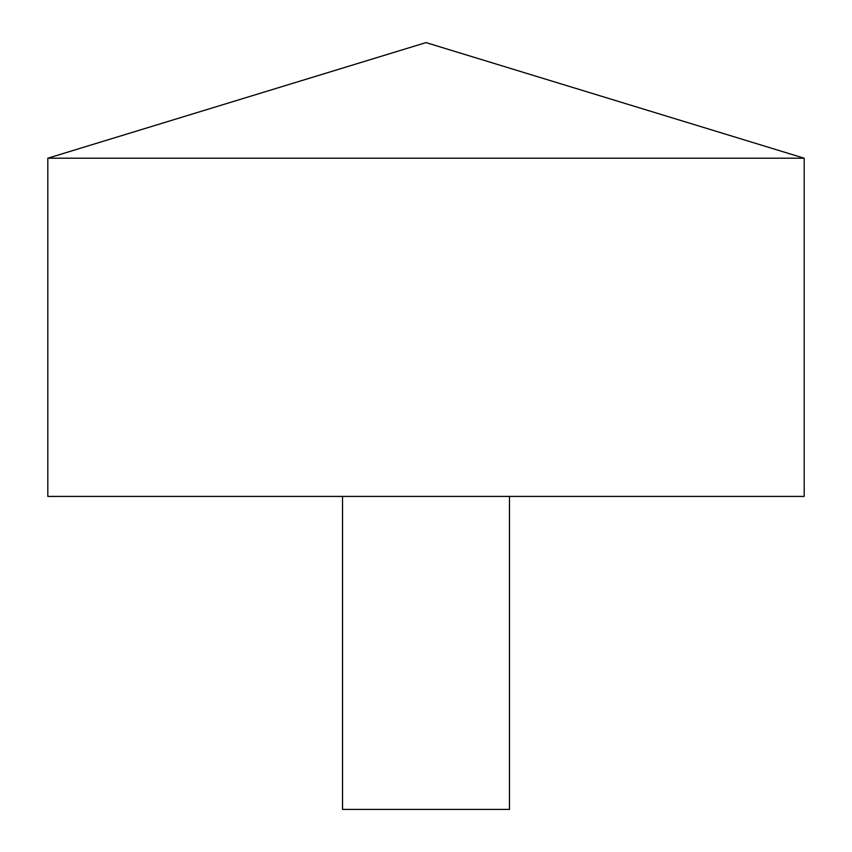 <?xml version="1.0" encoding="UTF-8"?>
<svg xmlns="http://www.w3.org/2000/svg" width="852" height="852" viewBox="0 0 852 852"><rect width="100%" height="100%" fill="white"/><g stroke="black" fill="none" stroke-linecap="round" stroke-linejoin="round"><path stroke-width="1.28" d="M804.182 158.206L47.818 158.206L47.818 496.418L804.182 496.418L804.182 158.206L426 42.6L47.818 158.206M509.464 496.418L509.464 809.4L342.536 809.4L342.536 496.418"/></g></svg>
